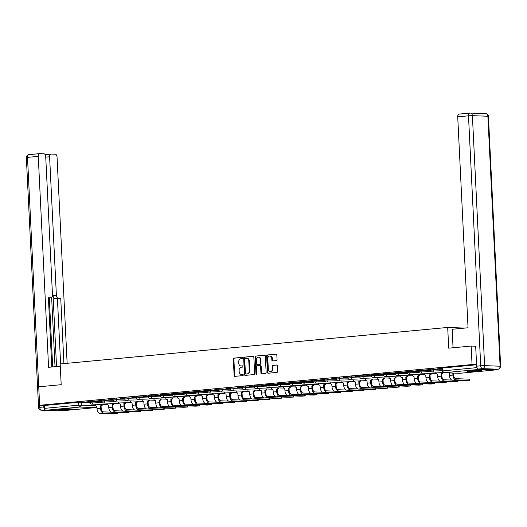 <?xml version="1.0" encoding="UTF-8"?>
<svg xmlns="http://www.w3.org/2000/svg" width="527" height="527" viewBox="0 0 527 527"><rect width="100%" height="100%" fill="white"/><g stroke="black" fill="none" stroke-linecap="round" stroke-linejoin="round"><path stroke-width="0.79" d="M242.427 357.965A0.639 0.52 -87.9 0 0 241.88 357.372L234.028 358.116A0.916 0.738 -87.9 0 0 233.329 359.098L234.133 375.514A0.916 0.738 -87.9 0 0 234.917 376.357L242.776 375.619A0.639 0.52 -87.9 0 0 242.71 374.341L241.695 374.433A2.925 2.371 -87.9 0 1 241.438 374.447A2.925 2.371 -87.9 0 1 239.186 371.739L239.12 370.369A2.925 2.371 -87.9 0 1 241.34 367.233L242.361 367.135A0.639 0.52 -87.9 0 0 242.295 365.857L241.28 365.955A2.925 2.371 -87.9 0 1 241.023 365.962A2.925 2.371 -87.9 0 1 238.771 363.255L238.705 361.891A2.925 2.371 -87.9 0 1 240.925 358.749L241.946 358.65A0.639 0.52 -87.9 0 0 242.427 357.965M60.967 409.288A7.273 0.455 177.2 0 0 57.977 409.802A7.273 0.455 177.2 0 0 61.955 410.013A7.273 0.455 177.2 0 0 69.511 409.604A7.273 0.455 177.2 0 0 72.502 409.09A7.273 0.455 177.2 0 0 68.523 408.88A7.273 0.455 177.2 0 0 60.967 409.288M470.031 370.738A7.273 0.455 177.2 0 0 467.041 371.252A7.273 0.455 177.2 0 0 471.019 371.463A7.273 0.455 177.2 0 0 478.575 371.054A7.273 0.455 177.2 0 0 481.566 370.54A7.273 0.455 177.2 0 0 477.587 370.329A7.273 0.455 177.2 0 0 470.031 370.738M276.365 360.587A0.916 0.738 -87.9 0 0 277.057 359.605L276.833 355A0.916 0.738 -87.9 0 0 276.049 354.157L267.327 354.974A0.916 0.738 -87.9 0 0 266.629 355.956L267.433 372.378A0.916 0.738 -87.9 0 0 268.217 373.221L276.938 372.398A0.916 0.738 -87.9 0 0 277.637 371.416L277.367 365.85A0.916 0.738 -87.9 0 0 276.583 365.007L272.848 365.363A0.916 0.738 -87.9 0 0 272.149 366.344L272.288 369.104A2.451 1.983 -87.9 0 1 270.219 371.733A2.451 1.983 -87.9 0 1 268.335 369.473L267.802 358.663A2.451 1.983 -87.9 0 1 269.87 356.035A2.451 1.983 -87.9 0 1 271.761 358.294L271.846 360.093A0.916 0.738 -87.9 0 0 272.63 360.936L276.365 360.587M39.65 405.296L38.741 386.805L61.185 384.69L60.17 363.966L447.693 327.445L448.708 348.169L471.151 346.055L472.054 364.546L39.65 405.296L44.492 405.474L44.637 408.359L78.747 405.144L95.532 405.573M253.843 357.161A0.916 0.738 -87.9 0 0 253.059 356.324L244.337 357.141A0.916 0.738 -87.9 0 0 243.645 358.123L244.449 374.545A0.916 0.738 -87.9 0 0 245.233 375.389L253.955 374.565A0.916 0.738 -87.9 0 0 254.646 373.584L253.843 357.161M255.832 356.061L264.554 355.238A0.916 0.738 -87.9 0 1 265.338 356.081L266.142 372.497A0.916 0.738 -87.9 0 1 265.45 373.478L261.715 373.834A0.916 0.738 -87.9 0 1 260.931 372.991L260.601 366.331A0.916 0.738 -87.9 0 0 259.818 365.488L257.347 365.725A0.916 0.738 -87.9 0 0 256.649 366.706L256.992 373.636A0.639 0.52 -87.9 0 1 255.957 373.735L255.14 357.042A0.916 0.738 -87.9 0 1 255.832 356.061L264.844 355.284M477.067 367.859A1.864 1.087 84.6 0 0 478.226 369.506L493.727 370.086A1.864 1.087 84.6 0 0 493.806 370.086A1.864 1.087 84.6 0 0 494.478 369.559M471.151 346.055L475.446 346.213M472.054 364.546L476.579 364.717M44.492 405.474L78.609 402.259L89.656 402.476M61.481 410.816A1.864 1.087 -95.4 0 1 61.402 410.829A1.864 1.087 -95.4 0 1 61.316 410.836L45.823 410.256A1.864 1.087 -95.4 0 1 44.637 408.359M101.349 400.507L96.612 400.955M113.101 399.4L108.358 399.848M124.846 398.293L120.11 398.741M136.592 397.187L131.855 397.635M148.344 396.08L143.601 396.521M160.089 394.973L155.353 395.415M171.835 393.867L167.099 394.308M183.587 392.76L178.844 393.201M195.333 391.647L190.596 392.095M207.078 390.54L202.342 390.988M218.83 389.433L214.087 389.881M230.576 388.327L225.839 388.774M242.328 387.22L237.585 387.668M254.073 386.113L249.33 386.561M265.819 385.006L261.082 385.454M277.571 383.9L272.828 384.348M289.316 382.793L284.58 383.241M301.062 381.686L296.326 382.134M312.814 380.58L308.071 381.028M324.56 379.473L319.823 379.921M336.305 378.366L331.569 378.814M348.057 377.26L343.314 377.701M359.803 376.153L355.066 376.594M371.548 375.046L366.812 375.487M383.3 373.933L378.557 374.381M395.046 372.826L390.309 373.274M406.791 371.719L402.055 372.167M418.543 370.613L413.8 371.061M430.289 369.506L425.552 369.954M442.034 368.399L437.298 368.847M433.642 368.946L433.688 369.967L430.322 370.204L430.276 369.177L442.081 369.262M421.89 370.053L421.943 371.074L418.576 371.311L418.524 370.29L430.342 370.369M410.144 371.16L410.197 372.181L406.824 372.418L406.778 371.397L418.59 371.476M398.399 372.266L398.445 373.287L395.079 373.524L395.033 372.503L406.844 372.582M386.647 373.373L386.699 374.394L383.333 374.631L383.281 373.61L395.092 373.689M374.901 374.48L374.954 375.507L371.581 375.738L371.535 374.717L383.346 374.796M363.156 375.586L363.202 376.614L359.836 376.845L359.783 375.823L371.601 375.903M351.404 376.693L351.456 377.721L348.09 377.951L348.037 376.93L359.849 377.009M339.658 377.806L339.711 378.827L336.338 379.058L336.292 378.037L348.103 378.116M327.913 378.913L327.959 379.934L324.592 380.165L324.54 379.144L336.358 379.229M316.16 380.02L316.213 381.041L312.847 381.271L312.794 380.25L324.606 380.336M304.415 381.126L304.468 382.147L301.095 382.378L301.049 381.357L312.86 381.443M292.669 382.233L292.716 383.254L289.349 383.485L289.297 382.464L301.115 382.549M280.917 383.34L280.97 384.361L277.604 384.591L277.551 383.57L289.363 383.656M269.172 384.446L269.225 385.468L265.852 385.698L265.806 384.677L277.617 384.763M257.426 385.553L257.472 386.574L254.106 386.811L254.054 385.784L265.871 385.869M245.674 386.66L245.727 387.681L242.361 387.918L242.308 386.89L254.119 386.976M233.929 387.767L233.981 388.788L230.609 389.025L230.562 387.997L242.374 388.083M222.183 388.873L222.229 389.894L218.863 390.132L218.81 389.11L230.628 389.189M210.431 389.98L210.484 391.001L207.118 391.238L207.065 390.217L218.876 390.296M198.686 391.087L198.738 392.108L195.365 392.345L195.319 391.324L207.131 391.403M186.94 392.193L186.986 393.221L183.62 393.452L183.567 392.431L195.385 392.51M175.188 393.3L175.241 394.328L171.874 394.558L171.822 393.537L183.633 393.616M163.442 394.407L163.495 395.434L160.122 395.665L160.076 394.644L171.888 394.723M151.697 395.52L151.743 396.541L148.377 396.772L148.324 395.751L160.142 395.83M139.945 396.627L139.998 397.648L136.631 397.878L136.579 396.857L148.39 396.943M128.199 397.733L128.252 398.755L124.879 398.985L124.833 397.964L136.645 398.05M116.454 398.84L116.5 399.861L113.134 400.092L113.081 399.071L124.899 399.156M104.702 399.947L104.754 400.968L101.388 401.199L101.336 400.177L113.147 400.263M92.956 401.054L93.009 402.075L89.636 402.305L89.59 401.284L101.401 401.37M447.693 327.445L464.761 328.084M89.603 401.614L84.867 402.061M84.873 402.167L89.61 401.719M476.586 364.756L442.021 368.07L442.16 370.955L476.955 367.615M96.619 401.06L101.355 400.612M108.364 399.953L113.107 399.506M120.116 398.847L124.853 398.399M131.862 397.74L136.598 397.292M143.607 396.633L148.35 396.185M155.36 395.527L160.096 395.079M167.105 394.42L171.842 393.972M178.851 393.313L183.594 392.865M190.603 392.207L195.339 391.759M202.348 391.1L207.085 390.652M214.094 389.987L218.837 389.545M225.846 388.88L230.582 388.439M237.591 387.773L242.328 387.332M249.337 386.666L254.08 386.219M261.089 385.56L265.825 385.112M272.834 384.453L277.571 384.005M284.58 383.346L289.323 382.898M296.332 382.24L301.069 381.792M308.078 381.133L312.814 380.685M319.823 380.026L324.566 379.578M331.575 378.92L336.312 378.472M343.321 377.813L348.057 377.365M355.066 376.706L359.809 376.258M366.818 375.599L371.555 375.152M378.564 374.493L383.3 374.045M390.309 373.386L395.052 372.938M402.061 372.273L406.798 371.831M413.807 371.166L418.543 370.725M425.552 370.059L430.296 369.618M437.305 368.953L442.041 368.511M241.326 365.955A2.925 2.371 -87.9 0 0 241.577 365.982A2.925 2.371 -87.9 0 0 241.827 365.975L241.28 365.955M242.539 365.909L241.827 365.975M241.741 374.44A2.925 2.371 -87.9 0 0 241.992 374.466A2.925 2.371 -87.9 0 0 242.242 374.46L241.695 374.433M242.954 374.387L242.242 374.46M242.124 357.425L234.574 358.136A0.916 0.738 -87.9 0 0 233.883 359.118L234.68 375.534A0.916 0.738 -87.9 0 0 235.174 376.331M253.349 356.364L244.884 357.161A0.916 0.738 -87.9 0 0 244.192 358.143L244.996 374.565A0.916 0.738 -87.9 0 0 245.49 375.362M245.213 358.347A0.639 0.52 -87.9 0 0 244.726 359.032L245.43 373.445A0.639 0.52 -87.9 0 0 245.984 374.032L247.051 373.933A2.925 2.371 -87.9 0 0 249.278 370.791L248.797 360.936A2.925 2.371 -87.9 0 0 246.537 358.235A2.925 2.371 -87.9 0 0 246.287 358.241L245.213 358.347M246.419 374.051A0.639 0.52 -87.9 0 0 246.531 374.051L245.984 374.032M246.537 358.235L247.084 358.255A2.925 2.371 -87.9 0 1 249.343 360.962L249.824 370.81A2.925 2.371 -87.9 0 1 247.598 373.953L246.531 374.051M259.976 365.494L260.371 365.507A0.916 0.738 -87.9 0 1 261.155 366.351L261.478 373.011A0.916 0.738 -87.9 0 0 261.972 373.808M256.379 356.081A0.916 0.738 -87.9 0 0 255.687 357.062L256.504 373.755A0.639 0.52 -87.9 0 0 256.728 374.236M260.266 359.421A2.451 1.983 -87.9 0 0 258.382 357.161A2.451 1.983 -87.9 0 0 256.313 359.796L256.497 363.604A0.916 0.738 -87.9 0 0 257.281 364.447L259.758 364.21A0.916 0.738 -87.9 0 0 260.45 363.228L260.266 359.421L260.812 359.44A2.451 1.983 -87.9 0 0 258.928 357.181L258.382 357.161M257.67 364.46A0.916 0.738 -87.9 0 0 257.828 364.467L257.281 364.447M260.812 359.44L261.003 363.248A0.916 0.738 -87.9 0 1 260.305 364.229L257.828 364.467M269.87 356.035L270.423 356.054A2.451 1.983 -87.9 0 1 272.307 358.314L272.393 360.112A0.916 0.738 -87.9 0 0 272.887 360.916M270.219 371.733L270.766 371.752A2.451 1.983 -87.9 0 0 272.834 369.124L272.288 369.104M276.873 365.053L273.394 365.382A0.916 0.738 -87.9 0 0 272.703 366.364L272.834 369.124M276.339 354.197L267.874 355A0.916 0.738 -87.9 0 0 267.182 355.982L267.979 372.398A0.916 0.738 -87.9 0 0 268.474 373.195M95.176 404.222L95.189 404.499A1.864 1.509 -87.9 0 0 96.625 406.218A1.864 1.509 -87.9 0 0 96.784 406.212L97.014 408.616A4.71 2.754 84.6 0 0 100.011 413.412L113.397 413.912L117.271 413.649L116.862 413.59L116.81 412.496M102.554 404.492A1.864 1.509 92.1 0 1 101.184 405.889L100.361 405.876L100.479 408.293A4.71 2.754 84.6 0 0 103.476 413.089L116.862 413.59M100.361 405.876L100.473 405.862A1.864 1.509 -87.9 0 0 101.836 404.466M111.144 412.167L103.417 411.877A3.498 2.042 -95.4 0 1 101.191 408.32L101.072 405.902M106.922 403.115L106.935 403.392A1.864 1.509 -87.9 0 0 108.371 405.111A1.864 1.509 -87.9 0 0 108.536 405.105L108.766 407.509A4.71 2.754 84.6 0 0 111.757 412.305L125.143 412.806L129.016 412.542L128.608 412.483L128.555 411.389M114.3 403.386A1.864 1.509 92.1 0 1 112.936 404.782L112.113 404.769L112.225 407.187A4.71 2.754 84.6 0 0 115.222 411.982L128.608 412.483M112.113 404.769L112.225 404.756A1.864 1.509 -87.9 0 0 113.588 403.359M122.89 411.06L115.163 410.77A3.498 2.042 -95.4 0 1 112.936 407.213L112.824 404.795M118.667 402.002L118.68 402.285A1.864 1.509 -87.9 0 0 120.116 404.005A1.864 1.509 -87.9 0 0 120.281 403.998L120.512 406.403A4.71 2.754 84.6 0 0 123.509 411.198L136.895 411.699L140.768 411.435L140.36 411.376L140.307 410.283M126.045 402.279A1.864 1.509 92.1 0 1 124.682 403.675L123.858 403.662L123.977 406.08A4.71 2.754 84.6 0 0 126.967 410.876L140.36 411.376M123.858 403.662L123.97 403.649A1.864 1.509 -87.9 0 0 125.334 402.253M134.635 409.953L126.908 409.663A3.498 2.042 -95.4 0 1 124.688 406.106L124.57 403.689M60.282 366.199L48.583 367.306L38.267 156.361L27.503 157.375L39.729 407.345L43.794 406.963L43.721 405.447M56.534 366.555L53.062 295.555L56.376 295.245L49.604 156.789L45.744 157.151M56.376 295.245A2.8 1.634 84.6 0 0 58.154 298.091L54.841 298.407A2.8 1.634 -95.4 0 1 53.062 295.555M63.925 363.61L60.73 298.19L58.154 298.091M67.14 363.307L57.048 157.066A2.8 1.634 84.6 0 0 55.269 154.213L51.112 154.062A2.8 1.634 84.6 0 0 50.981 154.062A2.8 1.634 84.6 0 0 49.604 156.789M48.425 298.065L50.981 297.827A2.8 1.634 84.6 0 0 51.106 297.821A2.8 1.634 84.6 0 0 52.489 295.1L45.717 156.638A2.8 1.634 84.6 0 0 43.939 153.792L39.775 153.634A2.8 1.634 84.6 0 0 39.65 153.64A2.8 1.634 84.6 0 0 38.267 156.361M46.224 154.51L45.012 154.464M50.981 297.827L48.405 297.729L51.798 367.003M43.794 406.963A2.8 1.634 84.6 0 0 44.973 409.604M55.025 366.693L51.646 297.603M49.301 297.992L52.674 366.917M45.342 155.024A2.8 1.634 -95.4 0 1 46.165 154.516A2.8 1.634 -95.4 0 1 46.29 154.516L50.862 154.082M60.612 363.926L57.417 298.499L54.841 298.407M57.417 298.499L60.73 298.19M453.055 347.761L452.153 329.27L468.042 327.774L457.726 116.836A2.8 1.634 -95.4 0 1 459.103 114.109A2.8 1.634 -95.4 0 1 459.228 114.109L469.748 113.114M478.43 369.019L493.924 369.598L497.995 369.216L482.495 368.637L478.43 369.019A2.8 1.634 -95.4 0 1 476.652 366.173L475.677 346.193M61.099 409.275A7.226 0.448 177.2 0 0 69.347 408.873M68.444 408.88A6.291 0.395 -2.8 0 1 61.995 409.196M470.163 370.725A7.226 0.448 177.2 0 0 478.404 370.323M477.508 370.329A6.291 0.395 -2.8 0 1 471.059 370.646M130.419 400.895L130.432 401.172A1.864 1.509 -87.9 0 0 131.869 402.898A1.864 1.509 -87.9 0 0 132.027 402.892L132.257 405.296A4.71 2.754 84.6 0 0 135.255 410.092L148.64 410.592L152.514 410.329L152.105 410.269L152.053 409.176M137.797 401.172A1.864 1.509 92.1 0 1 136.427 402.569L135.604 402.556L135.722 404.973A4.71 2.754 84.6 0 0 138.72 409.769L152.105 410.269M135.604 402.556L135.716 402.542A1.864 1.509 -87.9 0 0 137.079 401.146M146.387 408.847L138.66 408.557A3.498 2.042 -95.4 0 1 136.434 404.999L136.315 402.582M142.165 399.789L142.178 400.065A1.864 1.509 -87.9 0 0 143.614 401.791A1.864 1.509 -87.9 0 0 143.779 401.785L144.009 404.189A4.71 2.754 84.6 0 0 147 408.985L160.386 409.486L164.259 409.216L163.851 409.163L163.798 408.069M149.543 400.065A1.864 1.509 92.1 0 1 148.179 401.462L147.356 401.449L147.468 403.866A4.71 2.754 84.6 0 0 150.465 408.662L163.851 409.163M147.356 401.449L147.468 401.436A1.864 1.509 -87.9 0 0 148.831 400.039M158.133 407.74L150.406 407.45A3.498 2.042 -95.4 0 1 148.186 403.893L148.067 401.475M153.91 398.682L153.924 398.959A1.864 1.509 -87.9 0 0 155.36 400.685A1.864 1.509 -87.9 0 0 155.524 400.678L155.755 403.083A4.71 2.754 84.6 0 0 158.752 407.878L172.138 408.379L176.011 408.109L175.603 408.056L175.55 406.963M161.288 398.959A1.864 1.509 92.1 0 1 159.925 400.355L159.101 400.342L159.22 402.753A4.71 2.754 84.6 0 0 162.211 407.555L175.603 408.056M159.101 400.342L159.213 400.329A1.864 1.509 -87.9 0 0 160.577 398.932M169.878 406.633L162.151 406.343A3.498 2.042 -95.4 0 1 159.931 402.786L159.813 400.368M165.662 397.575L165.676 397.852A1.864 1.509 -87.9 0 0 167.112 399.578A1.864 1.509 -87.9 0 0 167.27 399.571L167.5 401.976A4.71 2.754 84.6 0 0 170.498 406.772L183.883 407.272L187.757 407.002L187.348 406.943L187.296 405.856M173.04 397.852A1.864 1.509 92.1 0 1 171.67 399.249L170.847 399.235L170.965 401.646A4.71 2.754 84.6 0 0 173.963 406.442L187.348 406.943M170.847 399.235L170.959 399.222A1.864 1.509 -87.9 0 0 172.329 397.826M181.631 405.526L173.903 405.237A3.498 2.042 -95.4 0 1 171.677 401.673L171.558 399.262M177.408 396.469L177.421 396.745A1.864 1.509 -87.9 0 0 178.857 398.465A1.864 1.509 -87.9 0 0 179.022 398.465L179.252 400.869A4.71 2.754 84.6 0 0 182.243 405.665L195.629 406.165L199.502 405.895L199.094 405.836L199.041 404.749M184.786 396.745A1.864 1.509 92.1 0 1 183.422 398.142L182.599 398.129L182.711 400.54A4.71 2.754 84.6 0 0 185.708 405.335L199.094 405.836M182.599 398.129L182.711 398.116A1.864 1.509 -87.9 0 0 184.075 396.719M193.376 404.42L185.649 404.13A3.498 2.042 -95.4 0 1 183.429 400.566L183.31 398.155M189.153 395.362L189.167 395.639A1.864 1.509 -87.9 0 0 190.609 397.358A1.864 1.509 -87.9 0 0 190.767 397.358L190.998 399.762A4.71 2.754 84.6 0 0 193.995 404.558L207.381 405.059L211.255 404.789L210.846 404.729L210.793 403.642M196.531 395.639A1.864 1.509 92.1 0 1 195.168 397.035L194.344 397.022L194.463 399.433A4.71 2.754 84.6 0 0 197.454 404.229L210.846 404.729M194.344 397.022L194.456 397.009A1.864 1.509 -87.9 0 0 195.82 395.612M205.122 403.313L197.394 403.023A3.498 2.042 -95.4 0 1 195.174 399.459L195.056 397.048M200.906 394.255L200.919 394.532A1.864 1.509 -87.9 0 0 202.355 396.251A1.864 1.509 -87.9 0 0 202.513 396.251L202.743 398.656A4.71 2.754 84.6 0 0 205.741 403.451L219.127 403.952L223 403.682L222.592 403.623L222.539 402.529M208.284 394.532A1.864 1.509 92.1 0 1 206.913 395.929L206.09 395.909L206.209 398.326A4.71 2.754 84.6 0 0 209.206 403.122L222.592 403.623M206.09 395.909L206.202 395.902A1.864 1.509 -87.9 0 0 207.572 394.506M216.874 402.206L209.147 401.917A3.498 2.042 -95.4 0 1 206.92 398.353L206.801 395.942M212.651 393.149L212.664 393.425A1.864 1.509 -87.9 0 0 214.1 395.145A1.864 1.509 -87.9 0 0 214.265 395.145L214.496 397.549A4.71 2.754 84.6 0 0 217.486 402.345L230.872 402.845L234.746 402.575L234.337 402.516L234.284 401.422M220.029 393.425A1.864 1.509 92.1 0 1 218.665 394.822L217.842 394.802L217.961 397.22A4.71 2.754 84.6 0 0 220.951 402.015L234.337 402.516M217.842 394.802L217.954 394.795A1.864 1.509 -87.9 0 0 219.318 393.399M228.619 401.1L220.892 400.81A3.498 2.042 -95.4 0 1 218.672 397.246L218.553 394.828M224.397 392.042L224.41 392.319A1.864 1.509 -87.9 0 0 225.852 394.038A1.864 1.509 -87.9 0 0 226.011 394.038L226.241 396.442A4.71 2.754 84.6 0 0 229.238 401.238L242.624 401.739L246.498 401.469L246.089 401.409L246.037 400.316M231.775 392.319A1.864 1.509 92.1 0 1 230.411 393.715L229.588 393.695L229.706 396.113A4.71 2.754 84.6 0 0 232.697 400.909L246.089 401.409M229.588 393.695L229.7 393.689A1.864 1.509 -87.9 0 0 231.063 392.292M240.365 399.993L232.638 399.703A3.498 2.042 -95.4 0 1 230.418 396.139L230.299 393.722M236.149 390.935L236.162 391.212A1.864 1.509 -87.9 0 0 237.598 392.931A1.864 1.509 -87.9 0 0 237.756 392.925L237.987 395.336A4.71 2.754 84.6 0 0 240.984 400.131L254.37 400.632L258.243 400.362L257.835 400.303L257.782 399.209M243.527 391.212A1.864 1.509 92.1 0 1 242.156 392.608L241.333 392.589L241.452 395.006A4.71 2.754 84.6 0 0 244.449 399.802L257.835 400.303M241.333 392.589L241.445 392.582A1.864 1.509 -87.9 0 0 242.815 391.186M252.117 398.886L244.39 398.596A3.498 2.042 -95.4 0 1 242.163 395.033L242.045 392.615M247.894 389.828L247.907 390.105A1.864 1.509 -87.9 0 0 249.343 391.824A1.864 1.509 -87.9 0 0 249.508 391.818L249.739 394.229A4.71 2.754 84.6 0 0 252.729 399.025L266.115 399.525L269.995 399.255L269.58 399.196L269.528 398.102M255.272 390.105A1.864 1.509 92.1 0 1 253.909 391.502L253.085 391.482L253.204 393.9A4.71 2.754 84.6 0 0 256.194 398.695L269.58 399.196M253.085 391.482L253.197 391.475A1.864 1.509 -87.9 0 0 254.561 390.079M263.862 397.78L256.135 397.49A3.498 2.042 -95.4 0 1 253.915 393.926L253.797 391.508M259.64 388.722L259.653 388.998A1.864 1.509 -87.9 0 0 261.096 390.718A1.864 1.509 -87.9 0 0 261.254 390.711L261.484 393.122A4.71 2.754 84.6 0 0 264.482 397.918L277.867 398.419L281.741 398.148L281.332 398.089L281.28 396.996M267.018 388.998A1.864 1.509 92.1 0 1 265.654 390.395L264.831 390.375L264.949 392.793A4.71 2.754 84.6 0 0 267.94 397.589L281.332 398.089M264.831 390.375L264.943 390.369A1.864 1.509 -87.9 0 0 266.306 388.972M275.608 396.666L267.881 396.383A3.498 2.042 -95.4 0 1 265.661 392.819L265.542 390.402M271.392 387.615L271.405 387.892A1.864 1.509 -87.9 0 0 272.841 389.611A1.864 1.509 -87.9 0 0 272.999 389.605L273.23 392.009A4.71 2.754 84.6 0 0 276.227 396.811L289.613 397.305L293.486 397.042L293.078 396.983L293.025 395.889M278.77 387.892A1.864 1.509 92.1 0 1 277.4 389.288L276.576 389.269L276.695 391.686A4.71 2.754 84.6 0 0 279.692 396.482L293.078 396.983M276.576 389.269L276.688 389.262A1.864 1.509 -87.9 0 0 278.058 387.865M287.36 395.56L279.633 395.276A3.498 2.042 -95.4 0 1 277.406 391.713L277.288 389.295M283.137 386.508L283.151 386.785A1.864 1.509 -87.9 0 0 284.587 388.504A1.864 1.509 -87.9 0 0 284.751 388.498L284.982 390.902A4.71 2.754 84.6 0 0 287.973 395.698L301.365 396.199L305.238 395.935L304.823 395.876L304.771 394.782M290.515 386.785A1.864 1.509 92.1 0 1 289.152 388.175L288.328 388.162L288.447 390.579A4.71 2.754 84.6 0 0 291.438 395.375L304.823 395.876M288.328 388.162L288.44 388.149A1.864 1.509 -87.9 0 0 289.804 386.752M299.105 394.453L291.378 394.17A3.498 2.042 -95.4 0 1 289.158 390.606L289.04 388.188M294.883 385.402L294.903 385.678A1.864 1.509 -87.9 0 0 296.339 387.398A1.864 1.509 -87.9 0 0 296.497 387.391L296.727 389.796A4.71 2.754 84.6 0 0 299.725 394.591L313.11 395.092L316.984 394.828L316.575 394.769L316.523 393.676M302.261 385.672A1.864 1.509 92.1 0 1 300.897 387.068L300.074 387.055L300.192 389.473A4.71 2.754 84.6 0 0 303.183 394.268L316.575 394.769M300.074 387.055L300.186 387.042A1.864 1.509 -87.9 0 0 301.549 385.645M310.851 393.346L303.13 393.056A3.498 2.042 -95.4 0 1 300.904 389.499L300.785 387.082M306.635 384.295L306.648 384.572A1.864 1.509 -87.9 0 0 308.084 386.291A1.864 1.509 -87.9 0 0 308.242 386.284L308.473 388.689A4.71 2.754 84.6 0 0 311.47 393.485L324.856 393.985L328.729 393.722L328.321 393.662L328.268 392.569M314.013 384.565A1.864 1.509 92.1 0 1 312.643 385.962L311.819 385.948L311.938 388.366A4.71 2.754 84.6 0 0 314.935 393.162L328.321 393.662M311.819 385.948L311.931 385.935A1.864 1.509 -87.9 0 0 313.301 384.539M322.603 392.24L314.876 391.95A3.498 2.042 -95.4 0 1 312.649 388.392L312.531 385.975M318.38 383.182L318.394 383.458A1.864 1.509 -87.9 0 0 319.83 385.184A1.864 1.509 -87.9 0 0 319.994 385.178L320.225 387.582A4.71 2.754 84.6 0 0 323.216 392.378L336.608 392.878L340.482 392.615L340.067 392.556L340.014 391.462M325.758 383.458A1.864 1.509 92.1 0 1 324.395 384.855L323.571 384.842L323.69 387.259A4.71 2.754 84.6 0 0 326.681 392.055L340.067 392.556M323.571 384.842L323.683 384.829A1.864 1.509 -87.9 0 0 325.047 383.432M334.349 391.133L326.621 390.843A3.498 2.042 -95.4 0 1 324.401 387.286L324.283 384.868M330.126 382.075L330.146 382.352A1.864 1.509 -87.9 0 0 331.582 384.078A1.864 1.509 -87.9 0 0 331.74 384.071L331.97 386.475A4.71 2.754 84.6 0 0 334.968 391.271L348.354 391.772L352.227 391.508L351.819 391.449L351.766 390.355M337.504 382.352A1.864 1.509 92.1 0 1 336.14 383.748L335.317 383.735L335.435 386.153A4.71 2.754 84.6 0 0 338.426 390.948L351.819 391.449M335.317 383.735L335.429 383.722A1.864 1.509 -87.9 0 0 336.793 382.325M346.101 390.026L338.374 389.736A3.498 2.042 -95.4 0 1 336.147 386.179L336.028 383.761M341.878 380.968L341.891 381.245A1.864 1.509 -87.9 0 0 343.327 382.971A1.864 1.509 -87.9 0 0 343.485 382.964L343.716 385.369A4.71 2.754 84.6 0 0 346.713 390.164L360.099 390.665L363.973 390.395L363.564 390.342L363.511 389.249M349.256 381.245A1.864 1.509 92.1 0 1 347.892 382.642L347.062 382.628L347.181 385.046A4.71 2.754 84.6 0 0 350.178 389.842L363.564 390.342M347.062 382.628L347.174 382.615A1.864 1.509 -87.9 0 0 348.545 381.219M357.846 388.919L350.119 388.63A3.498 2.042 -95.4 0 1 347.892 385.072L347.774 382.655M353.624 379.862L353.637 380.138A1.864 1.509 -87.9 0 0 355.073 381.864A1.864 1.509 -87.9 0 0 355.238 381.858L355.468 384.262A4.71 2.754 84.6 0 0 358.459 389.058L371.851 389.558L375.725 389.288L375.31 389.236L375.257 388.142M361.002 380.138A1.864 1.509 92.1 0 1 359.638 381.535L358.815 381.522L358.933 383.933A4.71 2.754 84.6 0 0 361.924 388.735L375.31 389.236M358.815 381.522L358.927 381.508A1.864 1.509 -87.9 0 0 360.29 380.112M369.592 387.813L361.865 387.523A3.498 2.042 -95.4 0 1 359.645 383.959L359.526 381.548M365.369 378.755L365.389 379.032A1.864 1.509 -87.9 0 0 366.825 380.751A1.864 1.509 -87.9 0 0 366.983 380.751L367.214 383.155A4.71 2.754 84.6 0 0 370.211 387.951L383.597 388.452L387.47 388.182L387.062 388.122L387.009 387.035M372.747 379.032A1.864 1.509 92.1 0 1 371.383 380.428L370.56 380.415L370.679 382.826A4.71 2.754 84.6 0 0 373.676 387.622L387.062 388.122M370.56 380.415L370.672 380.402A1.864 1.509 -87.9 0 0 372.036 379.005M381.344 386.706L373.617 386.416A3.498 2.042 -95.4 0 1 371.39 382.852L371.272 380.441M377.121 377.648L377.134 377.925A1.864 1.509 -87.9 0 0 378.57 379.644A1.864 1.509 -87.9 0 0 378.729 379.644L378.959 382.049A4.71 2.754 84.6 0 0 381.956 386.844L395.342 387.345L399.216 387.075L398.807 387.016L398.755 385.929M384.499 377.925A1.864 1.509 92.1 0 1 383.136 379.321L382.306 379.308L382.424 381.719A4.71 2.754 84.6 0 0 385.421 386.515L398.807 387.016M382.306 379.308L382.418 379.295A1.864 1.509 -87.9 0 0 383.788 377.899M393.089 385.599L385.362 385.309A3.498 2.042 -95.4 0 1 383.136 381.746L383.017 379.335M388.867 376.541L388.88 376.818A1.864 1.509 -87.9 0 0 390.316 378.538A1.864 1.509 -87.9 0 0 390.481 378.538L390.711 380.942A4.71 2.754 84.6 0 0 393.702 385.738L407.094 386.238L410.968 385.968L410.553 385.909L410.5 384.822M396.245 376.818A1.864 1.509 92.1 0 1 394.881 378.215L394.058 378.202L394.176 380.613A4.71 2.754 84.6 0 0 397.167 385.408L410.553 385.909M394.058 378.202L394.17 378.188A1.864 1.509 -87.9 0 0 395.533 376.792M404.835 384.493L397.108 384.203A3.498 2.042 -95.4 0 1 394.888 380.639L394.769 378.228M400.619 375.435L400.632 375.711A1.864 1.509 -87.9 0 0 402.068 377.431A1.864 1.509 -87.9 0 0 402.226 377.431L402.457 379.835A4.71 2.754 84.6 0 0 405.454 384.631L418.84 385.132L422.713 384.862L422.305 384.802L422.252 383.709M407.99 375.711A1.864 1.509 92.1 0 1 406.627 377.108L405.803 377.088L405.922 379.506A4.71 2.754 84.6 0 0 408.919 384.302L422.305 384.802M405.803 377.088L405.915 377.082A1.864 1.509 -87.9 0 0 407.279 375.685M416.587 383.386L408.86 383.096A3.498 2.042 -95.4 0 1 406.633 379.532L406.515 377.115M412.364 374.328L412.377 374.605A1.864 1.509 -87.9 0 0 413.814 376.324A1.864 1.509 -87.9 0 0 413.972 376.324L414.202 378.729A4.71 2.754 84.6 0 0 417.2 383.524L430.585 384.025L434.459 383.755L434.05 383.696L433.998 382.602M419.742 374.605A1.864 1.509 92.1 0 1 418.379 376.001L417.549 375.982L417.667 378.399A4.71 2.754 84.6 0 0 420.665 383.195L434.05 383.696M417.549 375.982L417.661 375.975A1.864 1.509 -87.9 0 0 419.031 374.578M428.332 382.279L420.605 381.989A3.498 2.042 -95.4 0 1 418.379 378.426L418.26 376.008M424.11 373.221L424.123 373.498A1.864 1.509 -87.9 0 0 425.559 375.217A1.864 1.509 -87.9 0 0 425.724 375.217L425.954 377.622A4.71 2.754 84.6 0 0 428.945 382.418L442.337 382.918L446.211 382.648L445.796 382.589L445.743 381.495M431.488 373.498A1.864 1.509 92.1 0 1 430.124 374.895L429.301 374.875L429.419 377.292A4.71 2.754 84.6 0 0 432.41 382.088L445.796 382.589M429.301 374.875L429.413 374.868A1.864 1.509 -87.9 0 0 430.776 373.472M440.078 381.173L432.351 380.883A3.498 2.042 -95.4 0 1 430.131 377.319L430.012 374.901M435.862 372.115L435.875 372.391A1.864 1.509 -87.9 0 0 437.311 374.111A1.864 1.509 -87.9 0 0 437.469 374.104L437.7 376.515A4.71 2.754 84.6 0 0 440.697 381.311L454.083 381.811L457.956 381.541L457.548 381.482L457.495 380.389M443.2 372.536A1.864 1.509 92.1 0 1 441.87 373.788L441.046 373.768L441.165 376.186A4.71 2.754 84.6 0 0 444.162 380.981L457.548 381.482M441.046 373.768L441.158 373.762A1.864 1.509 -87.9 0 0 442.522 372.365M451.83 380.066L444.103 379.776A3.498 2.042 -95.4 0 1 441.876 376.212L441.758 373.795M448.602 372.899A1.864 1.509 -87.9 0 0 449.057 373.004A1.864 1.509 -87.9 0 0 449.215 372.997L449.445 375.408A4.71 2.754 84.6 0 0 452.443 380.204L465.828 380.705L469.702 380.435L469.293 380.375L469.234 379.17L469.643 379.229L469.702 380.435M452.812 373.057L452.91 375.079A4.71 2.754 84.6 0 0 455.908 379.875L469.293 380.375M469.234 379.17L455.848 378.669A3.498 2.042 -95.4 0 1 453.622 375.105L453.523 373.083M478.226 369.506L444.116 372.721L459.61 373.3L493.727 370.086M81.211 402.16L81.349 405.039A1.864 1.509 -87.9 0 1 79.933 407.042L45.823 410.256M61.316 410.836L95.427 407.621L79.933 407.042A1.864 1.087 -95.4 0 1 78.747 405.144L78.609 402.259M430.322 370.204A1.864 1.864 0 0 0 432.114 371.976A1.864 1.509 92.1 0 0 432.278 371.97A1.864 1.509 92.1 0 0 433.688 369.967L442.127 370.283M418.576 371.311A1.864 1.864 0 0 0 420.368 373.083A1.864 1.509 92.1 0 0 420.526 373.076A1.864 1.509 92.1 0 0 421.943 371.074L430.849 371.41M406.824 372.418A1.864 1.864 0 0 0 408.623 374.19A1.864 1.509 92.1 0 0 408.781 374.183A1.864 1.509 92.1 0 0 410.197 372.181L419.097 372.517M395.079 373.524A1.864 1.864 0 0 0 396.871 375.296A1.864 1.509 92.1 0 0 397.035 375.29A1.864 1.509 92.1 0 0 398.445 373.287L407.351 373.623M383.333 374.631A1.864 1.864 0 0 0 385.125 376.403A1.864 1.509 92.1 0 0 385.283 376.397A1.864 1.509 92.1 0 0 386.699 374.394L395.606 374.73M371.581 375.738A1.864 1.864 0 0 0 373.379 377.51A1.864 1.509 92.1 0 0 373.538 377.503A1.864 1.509 92.1 0 0 374.954 375.507L383.854 375.837M359.836 376.845A1.864 1.864 0 0 0 361.627 378.617A1.864 1.509 92.1 0 0 361.792 378.61A1.864 1.509 92.1 0 0 363.202 376.614L372.108 376.943M348.09 377.951A1.864 1.864 0 0 0 349.882 379.723A1.864 1.509 92.1 0 0 350.04 379.717A1.864 1.509 92.1 0 0 351.456 377.721L360.363 378.05M336.338 379.058A1.864 1.864 0 0 0 338.13 380.83A1.864 1.509 92.1 0 0 338.294 380.823A1.864 1.509 92.1 0 0 339.711 378.827L348.611 379.157M324.592 380.165A1.864 1.864 0 0 0 326.384 381.937A1.864 1.509 92.1 0 0 326.549 381.93A1.864 1.509 92.1 0 0 327.959 379.934L336.865 380.263M312.847 381.271A1.864 1.864 0 0 0 314.639 383.043A1.864 1.509 92.1 0 0 314.797 383.043A1.864 1.509 92.1 0 0 316.213 381.041L325.119 381.37M301.095 382.378A1.864 1.864 0 0 0 302.887 384.15A1.864 1.509 92.1 0 0 303.051 384.15A1.864 1.509 92.1 0 0 304.468 382.147L313.367 382.477M289.349 383.485A1.864 1.864 0 0 0 291.141 385.257A1.864 1.509 92.1 0 0 291.306 385.257A1.864 1.509 92.1 0 0 292.716 383.254L301.622 383.59M277.604 384.591A1.864 1.864 0 0 0 279.396 386.363A1.864 1.509 92.1 0 0 279.554 386.363A1.864 1.509 92.1 0 0 280.97 384.361L289.876 384.697M265.852 385.698A1.864 1.864 0 0 0 267.644 387.47A1.864 1.509 92.1 0 0 267.808 387.47A1.864 1.509 92.1 0 0 269.225 385.468L278.124 385.804M254.106 386.811A1.864 1.864 0 0 0 255.898 388.583A1.864 1.509 92.1 0 0 256.056 388.577A1.864 1.509 92.1 0 0 257.472 386.574L266.379 386.91M242.361 387.918A1.864 1.864 0 0 0 244.153 389.69A1.864 1.509 92.1 0 0 244.311 389.684A1.864 1.509 92.1 0 0 245.727 387.681L254.633 388.017M230.609 389.025A1.864 1.864 0 0 0 232.4 390.797A1.864 1.509 92.1 0 0 232.565 390.79A1.864 1.509 92.1 0 0 233.981 388.788L242.881 389.124M218.863 390.132A1.864 1.864 0 0 0 220.655 391.904A1.864 1.509 92.1 0 0 220.813 391.897A1.864 1.509 92.1 0 0 222.229 389.894L231.136 390.23M207.118 391.238A1.864 1.864 0 0 0 208.909 393.01A1.864 1.509 92.1 0 0 209.067 393.004A1.864 1.509 92.1 0 0 210.484 391.001L219.39 391.337M195.365 392.345A1.864 1.864 0 0 0 197.157 394.117A1.864 1.509 92.1 0 0 197.322 394.11A1.864 1.509 92.1 0 0 198.738 392.108L207.638 392.444M183.62 393.452A1.864 1.864 0 0 0 185.412 395.224A1.864 1.509 92.1 0 0 185.57 395.217A1.864 1.509 92.1 0 0 186.986 393.221L195.892 393.55M171.874 394.558A1.864 1.864 0 0 0 173.666 396.33A1.864 1.509 92.1 0 0 173.824 396.324A1.864 1.509 92.1 0 0 175.241 394.328L184.147 394.657M160.122 395.665A1.864 1.864 0 0 0 161.914 397.437A1.864 1.509 92.1 0 0 162.079 397.43A1.864 1.509 92.1 0 0 163.495 395.434L172.395 395.764M148.377 396.772A1.864 1.864 0 0 0 150.169 398.544A1.864 1.509 92.1 0 0 150.327 398.537A1.864 1.509 92.1 0 0 151.743 396.541L160.649 396.871M136.631 397.878A1.864 1.864 0 0 0 138.423 399.65A1.864 1.509 92.1 0 0 138.581 399.644A1.864 1.509 92.1 0 0 139.998 397.648L148.897 397.977M124.879 398.985A1.864 1.864 0 0 0 126.671 400.757A1.864 1.509 92.1 0 0 126.836 400.751A1.864 1.509 92.1 0 0 128.252 398.755L137.152 399.084M113.134 400.092A1.864 1.864 0 0 0 114.926 401.864A1.864 1.509 92.1 0 0 115.084 401.864A1.864 1.509 92.1 0 0 116.5 399.861L125.406 400.191M101.388 401.199A1.864 1.864 0 0 0 103.18 402.971A1.864 1.509 92.1 0 0 103.338 402.971A1.864 1.509 92.1 0 0 104.754 400.968L113.654 401.297M89.636 402.305A1.864 1.864 0 0 0 91.428 404.077A1.864 1.509 92.1 0 0 91.593 404.077A1.864 1.509 92.1 0 0 93.009 402.075L101.909 402.411M107.376 404.591A1.864 1.509 92.1 0 1 107.086 404.657A1.864 1.509 -87.9 0 1 106.928 404.657A1.864 1.864 0 0 0 107.403 404.617M106.764 404.644A1.864 1.509 -87.9 0 0 106.928 404.657L91.428 404.077M119.128 403.484A1.864 1.509 92.1 0 1 118.832 403.55A1.864 1.509 -87.9 0 1 118.674 403.55A1.864 1.864 0 0 0 119.148 403.511M118.516 403.537A1.864 1.509 -87.9 0 0 118.674 403.55L103.18 402.971M130.874 402.378A1.864 1.509 92.1 0 1 130.584 402.444A1.864 1.509 -87.9 0 1 130.419 402.444A1.864 1.864 0 0 0 130.894 402.404M130.261 402.43A1.864 1.509 -87.9 0 0 130.419 402.444L114.926 401.864M142.619 401.271A1.864 1.509 92.1 0 1 142.33 401.33A1.864 1.509 -87.9 0 1 142.171 401.337A1.864 1.864 0 0 0 142.646 401.297M142.007 401.324A1.864 1.509 -87.9 0 0 142.171 401.337L126.671 400.757M154.371 400.164A1.864 1.509 92.1 0 1 154.075 400.224A1.864 1.509 -87.9 0 1 153.917 400.23A1.864 1.864 0 0 0 154.391 400.191M153.759 400.217A1.864 1.509 -87.9 0 0 153.917 400.23L138.423 399.65M166.117 399.058A1.864 1.509 92.1 0 1 165.827 399.117A1.864 1.509 -87.9 0 1 165.662 399.123A1.864 1.864 0 0 0 166.137 399.077M165.504 399.11A1.864 1.509 -87.9 0 0 165.662 399.123L150.169 398.544M177.862 397.951A1.864 1.509 92.1 0 1 177.573 398.01A1.864 1.509 -87.9 0 1 177.415 398.017A1.864 1.864 0 0 0 177.889 397.971M177.25 397.997A1.864 1.509 -87.9 0 0 177.415 398.017L161.914 397.437M189.615 396.844A1.864 1.509 92.1 0 1 189.318 396.903A1.864 1.509 -87.9 0 1 189.16 396.91A1.864 1.864 0 0 0 189.634 396.864M189.002 396.89A1.864 1.509 -87.9 0 0 189.16 396.91L173.666 396.33M201.36 395.737A1.864 1.509 92.1 0 1 201.07 395.797A1.864 1.509 -87.9 0 1 200.906 395.803A1.864 1.864 0 0 0 201.38 395.757M200.747 395.784A1.864 1.509 -87.9 0 0 200.906 395.803L185.412 395.224M213.106 394.624A1.864 1.509 92.1 0 1 212.816 394.69A1.864 1.509 -87.9 0 1 212.658 394.697A1.864 1.864 0 0 0 213.132 394.651M212.493 394.677A1.864 1.509 -87.9 0 0 212.658 394.697L197.157 394.117M224.858 393.517A1.864 1.509 92.1 0 1 224.561 393.583A1.864 1.509 -87.9 0 1 224.403 393.59A1.864 1.864 0 0 0 224.877 393.544M224.245 393.57A1.864 1.509 -87.9 0 0 224.403 393.59L208.909 393.01M236.603 392.411A1.864 1.509 92.1 0 1 236.313 392.477A1.864 1.509 -87.9 0 1 236.149 392.483A1.864 1.864 0 0 0 236.623 392.437M235.991 392.463A1.864 1.509 -87.9 0 0 236.149 392.483L220.655 391.904M248.349 391.304A1.864 1.509 92.1 0 1 248.059 391.37A1.864 1.509 -87.9 0 1 247.901 391.377A1.864 1.864 0 0 0 248.375 391.33M247.736 391.357A1.864 1.509 -87.9 0 0 247.901 391.377L232.4 390.797M260.101 390.197A1.864 1.509 92.1 0 1 259.804 390.263A1.864 1.509 -87.9 0 1 259.646 390.27A1.864 1.864 0 0 0 260.121 390.224M259.488 390.25A1.864 1.509 -87.9 0 0 259.646 390.27L244.153 389.69M271.846 389.091A1.864 1.509 92.1 0 1 271.557 389.157A1.864 1.509 -87.9 0 1 271.392 389.157A1.864 1.864 0 0 0 271.866 389.117M271.234 389.143A1.864 1.509 -87.9 0 0 271.392 389.157L255.898 388.583M283.592 387.984A1.864 1.509 92.1 0 1 283.302 388.05A1.864 1.509 -87.9 0 1 283.144 388.05A1.864 1.864 0 0 0 283.618 388.01M282.979 388.037A1.864 1.509 -87.9 0 0 283.144 388.05L267.644 387.47M295.344 386.877A1.864 1.509 92.1 0 1 295.048 386.943A1.864 1.509 -87.9 0 1 294.889 386.943A1.864 1.864 0 0 0 295.364 386.904M294.731 386.93A1.864 1.509 -87.9 0 0 294.889 386.943L279.396 386.363M307.089 385.771A1.864 1.509 92.1 0 1 306.8 385.836A1.864 1.509 -87.9 0 1 306.635 385.836A1.864 1.864 0 0 0 307.109 385.797M306.477 385.823A1.864 1.509 -87.9 0 0 306.635 385.836L291.141 385.257M318.835 384.664A1.864 1.509 92.1 0 1 318.545 384.73A1.864 1.509 -87.9 0 1 318.387 384.73A1.864 1.864 0 0 0 318.861 384.69M318.222 384.717A1.864 1.509 -87.9 0 0 318.387 384.73L302.887 384.15M330.587 383.557A1.864 1.509 92.1 0 1 330.291 383.616A1.864 1.509 -87.9 0 1 330.133 383.623A1.864 1.864 0 0 0 330.607 383.584M329.974 383.61A1.864 1.509 -87.9 0 0 330.133 383.623L314.639 383.043M342.333 382.45A1.864 1.509 92.1 0 1 342.043 382.51A1.864 1.509 -87.9 0 1 341.878 382.516A1.864 1.864 0 0 0 342.352 382.477M341.72 382.503A1.864 1.509 -87.9 0 0 341.878 382.516L326.384 381.937M354.078 381.344A1.864 1.509 92.1 0 1 353.788 381.403A1.864 1.509 -87.9 0 1 353.63 381.41A1.864 1.864 0 0 0 354.104 381.37M353.465 381.396A1.864 1.509 -87.9 0 0 353.63 381.41L338.13 380.83M365.83 380.237A1.864 1.509 92.1 0 1 365.534 380.296A1.864 1.509 -87.9 0 1 365.376 380.303A1.864 1.864 0 0 0 365.85 380.257M365.218 380.283A1.864 1.509 -87.9 0 0 365.376 380.303L349.882 379.723M377.576 379.13A1.864 1.509 92.1 0 1 377.286 379.19A1.864 1.509 -87.9 0 1 377.121 379.196A1.864 1.864 0 0 0 377.596 379.15M376.963 379.176A1.864 1.509 -87.9 0 0 377.121 379.196L361.627 378.617M389.328 378.024A1.864 1.509 92.1 0 1 389.031 378.083A1.864 1.509 -87.9 0 1 388.873 378.09A1.864 1.864 0 0 0 389.348 378.043M388.715 378.07A1.864 1.509 -87.9 0 0 388.873 378.09L373.379 377.51M401.073 376.91A1.864 1.509 92.1 0 1 400.777 376.976A1.864 1.509 -87.9 0 1 400.619 376.983A1.864 1.864 0 0 0 401.093 376.937M400.461 376.963A1.864 1.509 -87.9 0 0 400.619 376.983L385.125 376.403M412.819 375.804A1.864 1.509 92.1 0 1 412.529 375.87A1.864 1.509 -87.9 0 1 412.364 375.876A1.864 1.864 0 0 0 412.839 375.83M412.206 375.856A1.864 1.509 -87.9 0 0 412.364 375.876L396.871 375.296M424.571 374.697A1.864 1.509 92.1 0 1 424.275 374.763A1.864 1.509 -87.9 0 1 424.116 374.769A1.864 1.864 0 0 0 424.591 374.723M423.958 374.75A1.864 1.509 -87.9 0 0 424.116 374.769L408.623 374.19M436.316 373.59A1.864 1.509 92.1 0 1 436.027 373.656A1.864 1.509 -87.9 0 1 435.862 373.663A1.864 1.864 0 0 0 436.336 373.617M435.704 373.643A1.864 1.509 -87.9 0 0 435.862 373.663L420.368 373.083M442.785 367.938L442.93 370.824A1.864 1.087 -95.4 0 0 444.116 372.721A1.864 1.509 92.1 0 1 443.951 372.727L459.452 373.307A1.864 1.509 92.1 0 1 459.287 373.287M493.806 370.086L459.696 373.3A1.864 1.087 84.6 0 1 459.61 373.3A1.864 1.509 92.1 0 1 459.452 373.307A1.864 1.864 0 0 0 459.696 373.3A1.864 1.087 84.6 0 0 459.775 373.287M96.797 406.225A1.864 1.509 -87.9 0 1 95.427 407.621A1.864 1.087 84.6 0 0 95.512 407.615A1.864 1.087 84.6 0 0 95.762 407.542M234.68 375.534L234.133 375.514M233.883 359.118L233.329 359.098M234.574 358.136L234.028 358.116M244.996 374.565L244.449 374.545M244.192 358.143L243.645 358.123M244.884 357.161L244.337 357.141M247.598 373.953L247.051 373.933M249.824 370.81L249.278 370.791M249.343 360.962L248.797 360.936M261.478 373.011L260.931 372.991M261.155 366.351L260.601 366.331M256.504 373.755L255.957 373.735M255.687 357.062L255.14 357.042M260.305 364.229L259.758 364.21M261.003 363.248L260.45 363.228M272.393 360.112L271.846 360.093M272.307 358.314L271.761 358.294M272.703 366.364L272.149 366.344M273.394 365.382L272.848 365.363M267.979 372.398L267.433 372.378M267.182 355.982L266.629 355.956M267.874 355L267.327 354.974M97.014 408.616L100.479 408.293M101.184 405.889L100.473 405.862M100.011 413.412L103.476 413.089M108.766 407.509L112.225 407.187M112.936 404.782L112.225 404.756M111.757 412.305L115.222 411.982M120.512 406.403L123.977 406.08M124.682 403.675L123.97 403.649M123.509 411.198L126.967 410.876M45.138 409.854L41.508 410.197L57.772 410.704M39.65 153.64L28.88 154.655A2.8 2.8 0 0 0 26.35 157.573L27.503 157.375A2.8 1.634 -95.4 0 1 28.88 154.655A2.8 1.634 -95.4 0 1 29.005 154.648L39.525 153.66M57.252 410.75A2.8 1.634 -95.4 0 1 57.127 410.77A2.8 1.634 -95.4 0 1 57.002 410.777A2.8 2.26 -87.9 0 1 56.758 410.783A2.8 2.8 0 0 0 57.127 410.77L57.832 410.704M38.576 407.542A2.8 2.8 0 0 0 41.264 410.204A2.8 2.26 92.1 0 0 41.508 410.197A2.8 1.634 -95.4 0 1 39.729 407.345L38.576 407.542L26.35 157.573M56.521 410.757A2.8 2.26 -87.9 0 0 56.758 410.783L41.264 410.204M476.652 366.173L480.716 365.791L468.496 115.815L472.396 115.663L484.623 365.639L500.116 366.212L487.89 116.243L472.396 115.663A2.8 2.26 -87.9 0 0 470.242 113.088A2.8 2.26 -87.9 0 0 469.998 113.094A2.8 1.634 84.6 0 0 469.873 113.094A2.8 1.634 84.6 0 0 468.496 115.815L457.726 116.836M485.492 113.674A2.8 2.26 92.1 0 1 485.736 113.667A2.8 2.26 92.1 0 1 487.89 116.243L488.424 116.322A2.8 2.8 0 0 0 485.736 113.667L470.242 113.088A2.8 2.8 0 0 0 469.873 113.094L459.103 114.109M480.716 365.791A2.8 1.634 84.6 0 0 482.495 368.637A2.8 2.26 92.1 0 0 484.623 365.639L480.716 365.791M500.65 366.291L500.116 366.212A2.8 2.26 -87.9 0 1 497.995 369.216A2.8 1.634 84.6 0 0 498.12 369.21A2.8 2.8 0 0 0 500.65 366.291L488.424 116.322M132.257 405.296L135.722 404.973M136.427 402.569L135.716 402.542M135.255 410.092L138.72 409.769M144.009 404.189L147.468 403.866M148.179 401.462L147.468 401.436M147 408.985L150.465 408.662M155.755 403.083L159.22 402.753M159.925 400.355L159.213 400.329M158.752 407.878L162.211 407.555M167.5 401.976L170.965 401.646M171.67 399.249L170.959 399.222M170.498 406.772L173.963 406.442M179.252 400.869L182.711 400.54M183.422 398.142L182.711 398.116M182.243 405.665L185.708 405.335M190.998 399.762L194.463 399.433M195.168 397.035L194.456 397.009M193.995 404.558L197.454 404.229M202.743 398.656L206.209 398.326M206.913 395.929L206.202 395.902M205.741 403.451L209.206 403.122M214.496 397.549L217.961 397.22M218.665 394.822L217.954 394.795M217.486 402.345L220.951 402.015M226.241 396.442L229.706 396.113M230.411 393.715L229.7 393.689M229.238 401.238L232.697 400.909M237.987 395.336L241.452 395.006M242.156 392.608L241.445 392.582M240.984 400.131L244.449 399.802M249.739 394.229L253.204 393.9M253.909 391.502L253.197 391.475M252.729 399.025L256.194 398.695M261.484 393.122L264.949 392.793M265.654 390.395L264.943 390.369M264.482 397.918L267.94 397.589M273.23 392.009L276.695 391.686M277.4 389.288L276.688 389.262M276.227 396.811L279.692 396.482M284.982 390.902L288.447 390.579M289.152 388.175L288.44 388.149M287.973 395.698L291.438 395.375M296.727 389.796L300.192 389.473M300.897 387.068L300.186 387.042M299.725 394.591L303.183 394.268M308.473 388.689L311.938 388.366M312.643 385.962L311.931 385.935M311.47 393.485L314.935 393.162M320.225 387.582L323.69 387.259M324.395 384.855L323.683 384.829M323.216 392.378L326.681 392.055M331.97 386.475L335.435 386.153M336.14 383.748L335.429 383.722M334.968 391.271L338.426 390.948M343.716 385.369L347.181 385.046M347.892 382.642L347.174 382.615M346.713 390.164L350.178 389.842M355.468 384.262L358.933 383.933M359.638 381.535L358.927 381.508M358.459 389.058L361.924 388.735M367.214 383.155L370.679 382.826M371.383 380.428L370.672 380.402M370.211 387.951L373.676 387.622M378.959 382.049L382.424 381.719M383.136 379.321L382.418 379.295M381.956 386.844L385.421 386.515M390.711 380.942L394.176 380.613M394.881 378.215L394.17 378.188M393.702 385.738L397.167 385.408M402.457 379.835L405.922 379.506M406.627 377.108L405.915 377.082M405.454 384.631L408.919 384.302M414.202 378.729L417.667 378.399M418.379 376.001L417.661 375.975M417.2 383.524L420.665 383.195M425.954 377.622L429.419 377.292M430.124 374.895L429.413 374.868M428.945 382.418L432.41 382.088M437.7 376.515L441.165 376.186M441.87 373.788L441.158 373.762M440.697 381.311L444.162 380.981M449.445 375.408L452.91 375.079M452.443 380.204L455.908 379.875M442.937 372.378L432.114 371.976M442.16 370.955A1.864 1.864 0 0 0 443.951 372.727M61.402 410.829L95.512 407.615A1.864 1.864 0 0 0 96.922 406.745M241.577 365.982L241.023 365.962M241.992 374.466L241.438 374.447M246.471 374.051L245.925 374.032M260.45 365.507L259.897 365.488M257.749 364.467L257.202 364.447M117.271 413.649L117.218 412.509M129.016 412.542L128.963 411.403M140.768 411.435L140.709 410.296M51.106 297.821L48.425 298.078M50.981 154.062L46.165 154.516M494.056 369.598L498.12 369.21M152.514 410.329L152.461 409.189M164.259 409.216L164.207 408.082M176.011 408.109L175.952 406.976M187.757 407.002L187.704 405.869M199.502 405.895L199.45 404.762M211.255 404.789L211.195 403.656M223 403.682L222.947 402.549M234.746 402.575L234.693 401.442M246.498 401.469L246.438 400.336M258.243 400.362L258.19 399.229M269.995 399.255L269.936 398.122M281.741 398.148L281.681 397.009M293.486 397.042L293.434 395.902M305.238 395.935L305.179 394.795M316.984 394.828L316.925 393.689M328.729 393.722L328.677 392.582M340.482 392.615L340.422 391.475M352.227 391.508L352.168 390.369M363.973 390.395L363.92 389.262M375.725 389.288L375.665 388.155M387.47 388.182L387.411 387.049M399.216 387.075L399.163 385.942M410.968 385.968L410.908 384.835M422.713 384.862L422.654 383.728M434.459 383.755L434.406 382.622M446.211 382.648L446.152 381.515M457.956 381.541L457.904 380.408"/></g></svg>
